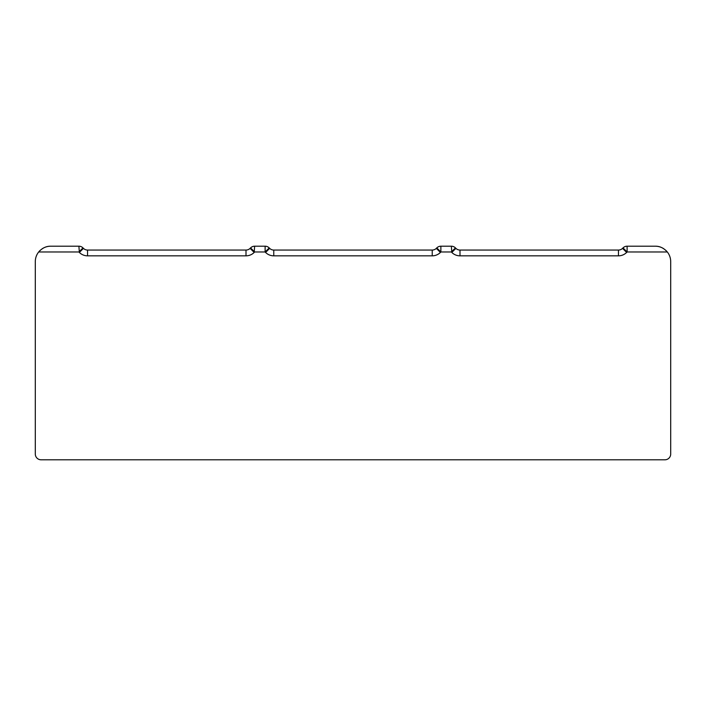 <?xml version="1.0" encoding="UTF-8"?>
<svg xmlns="http://www.w3.org/2000/svg" width="706" height="706" viewBox="0 0 706 706"><rect width="100%" height="100%" fill="white"/><g stroke="black" fill="none" stroke-linecap="round" stroke-linejoin="round"><path stroke-width="1.06" d="M440.412 252.448L436.326 248.362L436.793 247.894L440.879 251.98L440.879 246.2L451.346 246.2A5.78 5.78 0 0 1 455.432 247.894L455.899 248.362L451.814 252.448L451.346 246.2A5.78 5.78 0 0 1 455.432 247.894L451.346 251.98L440.879 251.98L440.412 252.448A11.57 11.57 0 0 1 432.231 255.837L273.769 255.837A11.57 11.57 0 0 1 265.588 252.448L265.121 251.98L254.654 251.98L250.568 247.894L250.1 248.362A5.78 5.78 0 0 1 246.006 250.056L87.544 250.056A5.78 5.78 0 0 1 83.449 248.362L82.981 247.894A5.78 5.78 0 0 0 78.895 246.2L50.726 246.2C46.217 246.12 42.201 248.044 38.68 251.98A15.426 15.426 0 0 0 35.3 261.626L35.3 454.02A5.78 5.78 0 0 0 41.08 459.8L664.92 459.8A5.78 5.78 0 0 0 670.7 454.02L670.7 261.626A15.426 15.426 0 0 0 667.32 251.98C663.799 248.044 659.783 246.12 655.274 246.2L627.105 246.2L627.105 251.98L667.32 251.98M451.346 246.2A5.78 5.78 0 0 1 455.432 247.894L455.899 248.362A5.78 5.78 0 0 0 459.994 250.056L618.456 250.056A5.78 5.78 0 0 0 622.551 248.362L623.019 247.894A5.78 5.78 0 0 1 627.105 246.2A5.78 5.78 0 0 0 623.019 247.894L627.105 251.98L626.637 252.448A11.57 11.57 0 0 1 618.456 255.837L618.456 250.056M432.231 255.837L432.231 250.056A5.78 5.78 0 0 0 436.326 248.362A5.78 5.78 0 0 1 432.231 250.056L273.769 250.056A5.78 5.78 0 0 1 269.674 248.362L269.207 247.894L265.121 251.98L265.121 246.2L254.654 246.2L254.186 252.448L250.1 248.362A5.78 5.78 0 0 1 246.006 250.056L246.006 255.837A11.57 11.57 0 0 0 254.186 252.448M50.726 246.2A15.426 15.426 0 0 0 42.051 248.865M40.621 249.968A15.426 15.426 0 0 0 39.042 251.548M666.958 251.548A15.426 15.426 0 0 0 665.379 249.968M663.949 248.865A15.426 15.426 0 0 0 655.274 246.2M273.769 255.837L273.769 250.056A5.78 5.78 0 0 1 269.674 248.362L265.588 252.448M265.121 246.2A5.78 5.78 0 0 1 269.207 247.894A5.78 5.78 0 0 0 265.121 246.2M436.793 247.894A5.78 5.78 0 0 1 440.879 246.2A5.78 5.78 0 0 0 436.793 247.894M250.568 247.894A5.78 5.78 0 0 1 254.654 246.2A5.78 5.78 0 0 0 250.568 247.894M455.899 248.362A5.78 5.78 0 0 0 459.994 250.056A5.78 5.78 0 0 1 455.899 248.362A5.78 5.78 0 0 0 459.994 250.056L459.994 255.837L618.456 255.837M451.814 252.448A11.57 11.57 0 0 0 459.994 255.837M246.006 255.837L87.544 255.837A11.57 11.57 0 0 1 79.363 252.448L78.895 246.2A5.78 5.78 0 0 1 82.981 247.894L78.895 251.98L38.68 251.98M87.544 255.837L87.544 250.056A5.78 5.78 0 0 1 83.449 248.362L79.363 252.448M622.551 248.362L626.637 252.448M273.769 250.056A5.78 5.78 0 0 1 269.674 248.362M436.326 248.362A5.78 5.78 0 0 1 432.231 250.056"/></g></svg>
